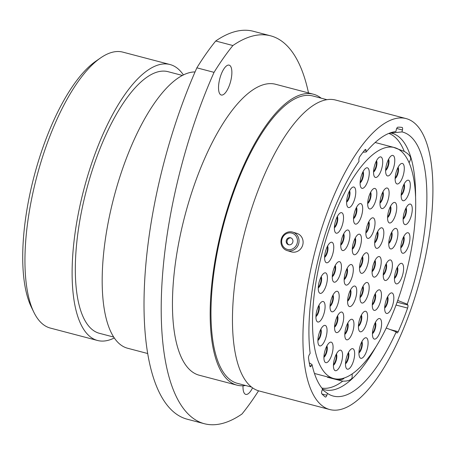 <?xml version="1.0" encoding="UTF-8"?>
<svg xmlns="http://www.w3.org/2000/svg" width="455" height="455" viewBox="0 0 455 455"><rect width="100%" height="100%" fill="white"/><g stroke="black" fill="none" stroke-linecap="round" stroke-linejoin="round"><path stroke-width="0.68" d="M390.362 329.613L398.205 331.678A2.565 0.927 -75.3 0 1 396.999 332.929A2.565 0.927 -75.3 0 1 396.988 332.923A2.565 0.927 -75.3 0 1 396.749 332.719L396.214 331.871L386.215 328.021M322.305 389.622L327.475 393.41L326.849 395.264A2.565 0.927 -75.3 0 1 325.433 397.05A2.565 0.927 -75.3 0 1 325.422 397.05A2.565 0.927 -75.3 0 1 325.308 396.993A140.896 50.949 104.7 0 1 321.839 393.82A2.565 0.927 -75.3 0 1 321.918 390.76L322.544 388.906A136.477 49.35 104.7 0 1 312.039 364.597L311.209 365.985A2.565 0.927 -75.3 0 1 310.264 366.73A2.565 0.927 -75.3 0 1 310.253 366.724A2.565 0.927 -75.3 0 1 309.861 366.104A140.896 50.949 104.7 0 1 308.53 358.17A2.565 0.927 -75.3 0 1 309.32 354.718L310.145 353.336A136.477 49.35 104.7 0 1 358.967 161.48L358.887 159.91A2.565 0.927 -75.3 0 1 359.848 156.492A140.896 50.949 104.7 0 1 364.893 149.832A2.565 0.927 -75.3 0 1 365.598 149.428A2.565 0.927 -75.3 0 1 366.053 150.451L364.683 150.093M393.336 147.272L404.256 151.413C407.657 153.312 409.75 155.365 410.541 157.567L410.746 158.988L409.29 162.435M352.215 373.834L352.079 378.008L351.169 379.14C349.406 380.579 346.579 381.25 342.7 381.159L327.441 377.263M243.038 385.772A15.447 5.585 104.7 0 0 245.689 394.366A15.447 5.585 104.7 0 0 245.757 394.383A15.447 5.585 104.7 0 0 252.542 387.853M229.201 65.156A15.447 5.585 104.7 0 0 229.127 65.133A15.447 5.585 104.7 0 0 219.822 78.556A15.447 5.585 104.7 0 0 221.204 94.998A15.447 5.585 104.7 0 0 221.272 95.015A15.447 5.585 104.7 0 0 230.577 81.593A15.447 5.585 104.7 0 0 229.201 65.156M308.501 92.922A242.435 87.661 104.7 0 0 271.709 36.133A242.435 87.661 104.7 0 0 270.606 35.82A242.435 87.661 104.7 0 0 232.897 45.528L215.71 41.007A242.435 87.661 -75.3 0 1 253.412 31.298L270.606 35.82M183.416 74.956A142.66 51.586 104.7 0 0 170.676 64.718A142.66 51.586 104.7 0 0 170.028 64.53L122.878 52.137A142.66 51.586 104.7 0 0 100.686 57.853A142.66 51.586 104.7 0 0 36.718 176.995A142.66 51.586 104.7 0 0 33.829 312.193A142.66 51.586 104.7 0 0 49.686 327.896A142.66 51.586 104.7 0 0 50.34 328.078L97.489 340.471A142.66 51.586 104.7 0 0 114.273 337.98M170.028 64.53A142.66 51.586 104.7 0 0 84.107 188.484A142.66 51.586 104.7 0 0 96.835 340.289A142.66 51.586 104.7 0 0 97.489 340.471M182.427 75.462L168.14 71.702A135.243 48.901 104.7 0 0 86.689 189.212A135.243 48.901 104.7 0 0 98.758 333.128A135.243 48.901 104.7 0 0 99.372 333.299L113.659 337.053M195.053 71.936A142.512 51.534 104.7 0 0 112.465 203.01A142.512 51.534 104.7 0 0 126.877 348.035A142.512 51.534 104.7 0 0 127.531 348.223L147.574 353.489M321.167 98.166A150.406 54.384 104.7 0 0 314.087 94.407A150.406 54.384 104.7 0 0 313.404 94.213L275.685 84.294A150.406 54.384 104.7 0 0 185.094 214.982A150.406 54.384 104.7 0 0 198.522 375.028A150.406 54.384 104.7 0 0 199.205 375.221L236.924 385.14A150.406 54.384 104.7 0 0 245.632 385.51M313.404 94.213A150.406 54.384 104.7 0 0 222.819 224.895A150.406 54.384 104.7 0 0 236.242 384.947A150.406 54.384 104.7 0 0 236.924 385.14M326.986 99.702L312.932 96.005A148.552 53.718 104.7 0 0 223.462 225.077A148.552 53.718 104.7 0 0 236.719 383.155A148.552 53.718 104.7 0 0 237.396 383.343L251.45 387.04M406.161 118.596L335.693 100.072A150.406 54.384 104.7 0 0 245.108 230.753A150.406 54.384 104.7 0 0 258.531 390.805A150.406 54.384 104.7 0 0 259.214 390.999L329.682 409.523A150.406 54.384 104.7 0 0 420.266 278.841A150.406 54.384 104.7 0 0 406.844 118.789A150.406 54.384 104.7 0 0 406.161 118.596A150.406 54.384 104.7 0 0 315.571 249.277A150.406 54.384 104.7 0 0 328.993 409.329A150.406 54.384 104.7 0 0 329.682 409.523M327.475 393.41A136.477 49.35 104.7 0 0 332.599 395.873A136.477 49.35 104.7 0 0 396.214 331.871M389.298 133.23L401.987 131.91L402.442 129.982L396.714 128.475M397.084 302.183L407.794 304.998L407.259 304.15A136.477 49.35 104.7 0 0 401.987 131.91M407.259 304.15L397.704 300.465M309.235 362.766L312.039 364.597M232.897 45.528A226.749 81.991 104.7 0 0 214.049 72.351A242.435 87.661 104.7 0 0 204.284 423.702A242.435 87.661 104.7 0 0 241.992 413.993A226.749 81.991 104.7 0 0 258.554 390.811M215.71 41.007A226.749 81.991 104.7 0 0 196.861 67.829L214.049 72.351M204.284 423.702L187.096 419.18A242.435 87.661 -75.3 0 1 196.861 67.829M407.794 304.998A2.565 0.927 -75.3 0 1 407.612 308.075L396.032 305.032M398.205 331.678A140.896 50.949 104.7 0 0 407.612 308.075M395.213 131.654L395.873 131.58A136.477 49.35 104.7 0 0 395.543 131.614A136.477 49.35 104.7 0 0 366.133 152.015L366.053 150.451M395.873 131.58L396.322 129.647A2.565 0.927 -75.3 0 1 397.812 127.207A140.896 50.949 104.7 0 1 402.118 127.44A2.565 0.927 -75.3 0 1 402.146 127.445A2.565 0.927 -75.3 0 1 402.442 129.982M33.829 312.193L31.298 306.994A137.905 49.868 -75.3 0 1 34.097 176.301A137.905 49.868 -75.3 0 1 95.931 61.129L100.686 57.853M363.033 152.192L366.133 152.015M336.063 378.97A4.829 2.201 3.3 0 0 343.263 378.935A4.829 2.201 3.3 0 0 344.099 377.997M290.449 232.875A8.44 7.871 -73.2 0 0 281.696 240.638A8.44 7.871 -73.2 0 0 288.686 249.624A8.44 7.871 -73.2 0 0 297.439 241.855A8.44 7.871 -73.2 0 0 290.449 232.875M288.982 250.944A9.652 8.998 106.8 0 1 287.196 250.614A9.652 8.998 106.8 0 1 281.139 239.717A9.652 8.998 106.8 0 1 290.995 231.805A9.652 8.998 106.8 0 1 292.775 232.135A9.652 8.998 106.8 0 1 298.833 243.033A9.652 8.998 106.8 0 1 288.982 250.944M289.192 244.841A3.623 3.378 -73.2 0 0 290.614 237.783A3.623 3.378 -73.2 0 0 286.246 240.627A3.623 3.378 -73.2 0 0 289.192 244.841M291.024 237.937A3.623 3.378 -73.2 0 0 288.948 244.813M292.775 232.135L296.842 233.364A9.652 8.998 106.8 0 1 302.905 244.261A9.652 8.998 106.8 0 1 293.048 252.172A9.652 8.998 106.8 0 1 291.263 251.843L287.196 250.614M361.856 303.007A10.601 3.833 -75.3 0 1 360.678 301.841A10.601 3.833 -75.3 0 1 360.895 291.797A10.601 3.833 -75.3 0 1 365.644 282.942A10.601 3.833 -75.3 0 1 367.344 282.532A10.601 3.833 -75.3 0 1 368.271 293.879A10.601 3.833 -75.3 0 1 361.856 303.007M349.434 306.562A10.601 3.833 -75.3 0 1 348.251 305.396A10.601 3.833 -75.3 0 1 348.467 295.346A10.601 3.833 -75.3 0 1 353.222 286.491A10.601 3.833 -75.3 0 1 354.917 286.081A10.601 3.833 -75.3 0 1 355.844 297.428A10.601 3.833 -75.3 0 1 349.434 306.562M345.993 285.063A10.601 3.833 -75.3 0 1 344.816 283.892A10.601 3.833 -75.3 0 1 345.026 273.847A10.601 3.833 -75.3 0 1 349.781 264.992A10.601 3.833 -75.3 0 1 351.476 264.582A10.601 3.833 -75.3 0 1 352.409 275.929A10.601 3.833 -75.3 0 1 345.993 285.063M354.126 254.703A10.601 3.833 -75.3 0 1 352.949 253.532A10.601 3.833 -75.3 0 1 353.165 243.488A10.601 3.833 -75.3 0 1 357.914 234.632A10.601 3.833 -75.3 0 1 359.615 234.223A10.601 3.833 -75.3 0 1 360.542 245.569A10.601 3.833 -75.3 0 1 354.126 254.703M367.708 238.34A10.601 3.833 -75.3 0 1 366.531 237.174A10.601 3.833 -75.3 0 1 366.747 227.13A10.601 3.833 -75.3 0 1 371.502 218.275A10.601 3.833 -75.3 0 1 373.197 217.865A10.601 3.833 -75.3 0 1 374.124 229.212A10.601 3.833 -75.3 0 1 367.708 238.34M376.512 248.305A10.601 3.833 -75.3 0 1 375.335 247.139A10.601 3.833 -75.3 0 1 375.551 237.089A10.601 3.833 -75.3 0 1 380.306 228.239A10.601 3.833 -75.3 0 1 382.001 227.824A10.601 3.833 -75.3 0 1 382.928 239.176A10.601 3.833 -75.3 0 1 376.512 248.305M373.908 277.084A10.601 3.833 -75.3 0 1 372.73 275.918A10.601 3.833 -75.3 0 1 372.946 265.868A10.601 3.833 -75.3 0 1 377.701 257.018A10.601 3.833 -75.3 0 1 379.396 256.609A10.601 3.833 -75.3 0 1 380.323 267.955A10.601 3.833 -75.3 0 1 373.908 277.084M374.124 310.361A10.601 3.833 -75.3 0 1 372.946 309.195A10.601 3.833 -75.3 0 1 373.157 299.145A10.601 3.833 -75.3 0 1 377.912 290.296A10.601 3.833 -75.3 0 1 379.612 289.88A10.601 3.833 -75.3 0 1 380.539 301.227A10.601 3.833 -75.3 0 1 374.124 310.361M360.252 331.775A10.601 3.833 -75.3 0 1 359.075 330.609A10.601 3.833 -75.3 0 1 359.285 320.559A10.601 3.833 -75.3 0 1 364.04 311.709A10.601 3.833 -75.3 0 1 365.74 311.294A10.601 3.833 -75.3 0 1 366.667 322.646A10.601 3.833 -75.3 0 1 360.252 331.775M346.636 339.788A10.601 3.833 -75.3 0 1 345.453 338.622A10.601 3.833 -75.3 0 1 345.669 328.578A10.601 3.833 -75.3 0 1 350.424 319.723A10.601 3.833 -75.3 0 1 352.119 319.313A10.601 3.833 -75.3 0 1 353.052 330.66A10.601 3.833 -75.3 0 1 346.636 339.788M336.393 332.577A10.601 3.833 -75.3 0 1 335.216 331.405A10.601 3.833 -75.3 0 1 335.426 321.361A10.601 3.833 -75.3 0 1 340.181 312.505A10.601 3.833 -75.3 0 1 341.876 312.096A10.601 3.833 -75.3 0 1 342.808 323.442A10.601 3.833 -75.3 0 1 336.393 332.577M331.871 311.777A10.601 3.833 -75.3 0 1 330.688 310.611A10.601 3.833 -75.3 0 1 330.904 300.562A10.601 3.833 -75.3 0 1 335.659 291.712A10.601 3.833 -75.3 0 1 337.354 291.302A10.601 3.833 -75.3 0 1 338.281 302.649A10.601 3.833 -75.3 0 1 331.871 311.777M334.101 282.163A10.601 3.833 -75.3 0 1 332.923 280.997A10.601 3.833 -75.3 0 1 333.14 270.952A10.601 3.833 -75.3 0 1 337.894 262.097A10.601 3.833 -75.3 0 1 339.589 261.688A10.601 3.833 -75.3 0 1 340.516 273.034A10.601 3.833 -75.3 0 1 334.101 282.163M342.581 250.517A10.601 3.833 -75.3 0 1 341.404 249.351A10.601 3.833 -75.3 0 1 341.62 239.307A10.601 3.833 -75.3 0 1 346.374 230.452A10.601 3.833 -75.3 0 1 348.069 230.042A10.601 3.833 -75.3 0 1 348.996 241.389A10.601 3.833 -75.3 0 1 342.581 250.517M355.366 224.093A10.601 3.833 -75.3 0 1 354.183 222.927A10.601 3.833 -75.3 0 1 354.399 212.877A10.601 3.833 -75.3 0 1 359.154 204.028A10.601 3.833 -75.3 0 1 360.849 203.612A10.601 3.833 -75.3 0 1 361.776 214.965A10.601 3.833 -75.3 0 1 355.366 224.093M381.808 208.526A10.601 3.833 -75.3 0 1 380.63 207.355A10.601 3.833 -75.3 0 1 380.841 197.311A10.601 3.833 -75.3 0 1 385.595 188.455A10.601 3.833 -75.3 0 1 387.296 188.046A10.601 3.833 -75.3 0 1 388.223 199.392A10.601 3.833 -75.3 0 1 381.808 208.526M369.523 208.936A10.601 3.833 -75.3 0 1 368.34 207.77A10.601 3.833 -75.3 0 1 368.556 197.726A10.601 3.833 -75.3 0 1 373.31 188.87A10.601 3.833 -75.3 0 1 375.005 188.461A10.601 3.833 -75.3 0 1 375.932 199.808A10.601 3.833 -75.3 0 1 369.523 208.936M389.412 222.95A10.601 3.833 -75.3 0 1 388.234 221.784A10.601 3.833 -75.3 0 1 388.445 211.734A10.601 3.833 -75.3 0 1 393.2 202.885A10.601 3.833 -75.3 0 1 394.9 202.475A10.601 3.833 -75.3 0 1 395.827 213.822A10.601 3.833 -75.3 0 1 389.412 222.95M390.589 248.908A10.601 3.833 -75.3 0 1 389.412 247.742A10.601 3.833 -75.3 0 1 389.622 237.698A10.601 3.833 -75.3 0 1 394.377 228.842A10.601 3.833 -75.3 0 1 396.077 228.433A10.601 3.833 -75.3 0 1 397.005 239.779A10.601 3.833 -75.3 0 1 390.589 248.908M385.072 280.456A10.601 3.833 -75.3 0 1 383.895 279.285A10.601 3.833 -75.3 0 1 384.105 269.241A10.601 3.833 -75.3 0 1 388.86 260.385A10.601 3.833 -75.3 0 1 390.561 259.976A10.601 3.833 -75.3 0 1 391.488 271.322A10.601 3.833 -75.3 0 1 385.072 280.456M386.511 313.415A10.601 3.833 -75.3 0 1 385.334 312.249A10.601 3.833 -75.3 0 1 385.55 302.205A10.601 3.833 -75.3 0 1 390.299 293.35A10.601 3.833 -75.3 0 1 392 292.94A10.601 3.833 -75.3 0 1 392.927 304.287A10.601 3.833 -75.3 0 1 386.511 313.415M374.277 339.066A10.601 3.833 -75.3 0 1 373.1 337.9A10.601 3.833 -75.3 0 1 373.316 327.85A10.601 3.833 -75.3 0 1 378.065 319A10.601 3.833 -75.3 0 1 379.766 318.591A10.601 3.833 -75.3 0 1 380.693 329.938A10.601 3.833 -75.3 0 1 374.277 339.066M360.781 358.278A10.601 3.833 -75.3 0 1 359.598 357.112A10.601 3.833 -75.3 0 1 359.814 347.063A10.601 3.833 -75.3 0 1 364.569 338.213A10.601 3.833 -75.3 0 1 366.264 337.798A10.601 3.833 -75.3 0 1 367.196 349.144A10.601 3.833 -75.3 0 1 360.781 358.278M347.336 369.17A10.601 3.833 -75.3 0 1 346.158 368.004A10.601 3.833 -75.3 0 1 346.374 357.954A10.601 3.833 -75.3 0 1 351.129 349.104A10.601 3.833 -75.3 0 1 352.824 348.689A10.601 3.833 -75.3 0 1 353.751 360.041A10.601 3.833 -75.3 0 1 347.336 369.17M335.267 370.677A10.601 3.833 -75.3 0 1 334.089 369.511A10.601 3.833 -75.3 0 1 334.306 359.461A10.601 3.833 -75.3 0 1 339.06 350.612A10.601 3.833 -75.3 0 1 340.755 350.196A10.601 3.833 -75.3 0 1 341.682 361.549A10.601 3.833 -75.3 0 1 335.267 370.677M325.757 362.652A10.601 3.833 -75.3 0 1 324.574 361.486A10.601 3.833 -75.3 0 1 324.79 351.436A10.601 3.833 -75.3 0 1 329.545 342.587A10.601 3.833 -75.3 0 1 331.24 342.171A10.601 3.833 -75.3 0 1 332.173 353.524A10.601 3.833 -75.3 0 1 325.757 362.652M319.728 345.88A10.601 3.833 -75.3 0 1 318.546 344.714A10.601 3.833 -75.3 0 1 318.762 334.664A10.601 3.833 -75.3 0 1 323.516 325.814A10.601 3.833 -75.3 0 1 325.211 325.405A10.601 3.833 -75.3 0 1 326.144 336.751A10.601 3.833 -75.3 0 1 319.728 345.88M317.772 322.003A10.601 3.833 -75.3 0 1 316.595 320.838A10.601 3.833 -75.3 0 1 316.811 310.788A10.601 3.833 -75.3 0 1 321.566 301.938A10.601 3.833 -75.3 0 1 323.26 301.523A10.601 3.833 -75.3 0 1 324.188 312.875A10.601 3.833 -75.3 0 1 317.772 322.003M320.087 293.356A10.601 3.833 -75.3 0 1 318.909 292.19A10.601 3.833 -75.3 0 1 319.126 282.145A10.601 3.833 -75.3 0 1 323.875 273.29A10.601 3.833 -75.3 0 1 325.575 272.881A10.601 3.833 -75.3 0 1 326.502 284.227A10.601 3.833 -75.3 0 1 320.087 293.356M326.44 262.751A10.601 3.833 -75.3 0 1 325.262 261.579A10.601 3.833 -75.3 0 1 325.479 251.535A10.601 3.833 -75.3 0 1 330.233 242.68A10.601 3.833 -75.3 0 1 331.928 242.27A10.601 3.833 -75.3 0 1 332.855 253.617A10.601 3.833 -75.3 0 1 326.44 262.751M336.217 233.17A10.601 3.833 -75.3 0 1 335.034 232.005A10.601 3.833 -75.3 0 1 335.25 221.96A10.601 3.833 -75.3 0 1 340.004 213.105A10.601 3.833 -75.3 0 1 341.699 212.695A10.601 3.833 -75.3 0 1 342.626 224.042A10.601 3.833 -75.3 0 1 336.217 233.17M348.45 207.525A10.601 3.833 -75.3 0 1 347.267 206.354A10.601 3.833 -75.3 0 1 347.483 196.31A10.601 3.833 -75.3 0 1 352.238 187.454A10.601 3.833 -75.3 0 1 353.933 187.045A10.601 3.833 -75.3 0 1 354.866 198.391A10.601 3.833 -75.3 0 1 348.45 207.525M361.947 188.313A10.601 3.833 -75.3 0 1 360.769 187.147A10.601 3.833 -75.3 0 1 360.986 177.097A10.601 3.833 -75.3 0 1 365.735 168.248A10.601 3.833 -75.3 0 1 367.435 167.832A10.601 3.833 -75.3 0 1 368.362 179.185A10.601 3.833 -75.3 0 1 361.947 188.313M375.386 177.422A10.601 3.833 -75.3 0 1 374.209 176.256A10.601 3.833 -75.3 0 1 374.425 166.206A10.601 3.833 -75.3 0 1 379.18 157.35A10.601 3.833 -75.3 0 1 380.875 156.941A10.601 3.833 -75.3 0 1 381.802 168.287A10.601 3.833 -75.3 0 1 375.386 177.422M387.455 175.914A10.601 3.833 -75.3 0 1 386.278 174.743A10.601 3.833 -75.3 0 1 386.494 164.699A10.601 3.833 -75.3 0 1 391.249 155.843A10.601 3.833 -75.3 0 1 392.944 155.434A10.601 3.833 -75.3 0 1 393.871 166.78A10.601 3.833 -75.3 0 1 387.455 175.914M396.97 183.939A10.601 3.833 -75.3 0 1 395.793 182.768A10.601 3.833 -75.3 0 1 396.009 172.724A10.601 3.833 -75.3 0 1 400.758 163.868A10.601 3.833 -75.3 0 1 402.459 163.459A10.601 3.833 -75.3 0 1 403.386 174.805A10.601 3.833 -75.3 0 1 396.97 183.939M402.999 200.712A10.601 3.833 -75.3 0 1 401.822 199.54A10.601 3.833 -75.3 0 1 402.038 189.496A10.601 3.833 -75.3 0 1 406.787 180.641A10.601 3.833 -75.3 0 1 408.488 180.231A10.601 3.833 -75.3 0 1 409.415 191.578A10.601 3.833 -75.3 0 1 402.999 200.712M404.95 224.588A10.601 3.833 -75.3 0 1 403.773 223.422A10.601 3.833 -75.3 0 1 403.989 213.372A10.601 3.833 -75.3 0 1 408.744 204.523A10.601 3.833 -75.3 0 1 410.438 204.107A10.601 3.833 -75.3 0 1 411.365 215.454A10.601 3.833 -75.3 0 1 404.95 224.588M402.641 253.23A10.601 3.833 -75.3 0 1 401.458 252.064A10.601 3.833 -75.3 0 1 401.674 242.02A10.601 3.833 -75.3 0 1 406.429 233.165A10.601 3.833 -75.3 0 1 408.124 232.755A10.601 3.833 -75.3 0 1 409.051 244.102A10.601 3.833 -75.3 0 1 402.641 253.23M396.282 283.84A10.601 3.833 -75.3 0 1 395.105 282.674A10.601 3.833 -75.3 0 1 395.321 272.625A10.601 3.833 -75.3 0 1 400.076 263.775A10.601 3.833 -75.3 0 1 401.771 263.365A10.601 3.833 -75.3 0 1 402.698 274.712A10.601 3.833 -75.3 0 1 396.282 283.84M361.361 273.296A10.601 3.833 -75.3 0 1 360.184 272.13A10.601 3.833 -75.3 0 1 360.4 262.08A10.601 3.833 -75.3 0 1 365.155 253.23A10.601 3.833 -75.3 0 1 366.849 252.815A10.601 3.833 -75.3 0 1 367.776 264.167A10.601 3.833 -75.3 0 1 361.361 273.296M333.202 378.389A119.409 43.179 104.7 0 0 333.748 378.543A119.409 43.179 104.7 0 0 405.667 274.792A119.409 43.179 104.7 0 0 395.008 147.721A119.409 43.179 104.7 0 0 394.468 147.568A119.409 43.179 104.7 0 0 322.544 251.319A119.409 43.179 104.7 0 0 333.202 378.389M321.998 393.99L326.849 395.264M309.758 365.604L311.209 365.985M322.493 389.065A132.581 47.94 104.7 0 0 323.949 389.577A132.581 47.94 104.7 0 0 376.245 346.244M321.873 388.081A131.722 47.633 104.7 0 0 342.7 381.159M404.256 151.413A131.722 47.633 104.7 0 0 388.82 133.423M415.586 196.588A132.581 47.94 104.7 0 0 391.442 133.161M362.993 286.303A6.279 2.269 -75.3 0 1 362.897 292.326A6.279 2.269 -75.3 0 1 360.019 297.61M360.047 296.973A6.086 2.201 104.7 0 0 362.698 286.877M350.566 289.858A6.279 2.269 -75.3 0 1 350.475 295.875A6.279 2.269 -75.3 0 1 347.597 301.159M347.62 300.522A6.086 2.201 104.7 0 0 350.276 290.426M347.131 268.359A6.279 2.269 -75.3 0 1 347.034 274.376A6.279 2.269 -75.3 0 1 344.156 279.66M344.179 279.023A6.086 2.201 104.7 0 0 346.835 268.928M355.264 237.999A6.279 2.269 -75.3 0 1 355.167 244.017A6.279 2.269 -75.3 0 1 352.289 249.3M352.318 248.663A6.086 2.201 104.7 0 0 354.968 238.568M368.846 221.636A6.279 2.269 -75.3 0 1 368.755 227.659A6.279 2.269 -75.3 0 1 365.877 232.943M365.9 232.306A6.086 2.201 104.7 0 0 368.556 222.211M377.65 231.601A6.279 2.269 -75.3 0 1 377.559 237.618A6.279 2.269 -75.3 0 1 374.681 242.902M374.704 242.265A6.086 2.201 104.7 0 0 377.36 232.169M375.045 260.379A6.279 2.269 -75.3 0 1 374.954 266.397A6.279 2.269 -75.3 0 1 372.071 271.686M372.099 271.043A6.086 2.201 104.7 0 0 374.755 260.948M375.261 293.657A6.279 2.269 -75.3 0 1 375.165 299.674A6.279 2.269 -75.3 0 1 372.287 304.958M372.315 304.321A6.086 2.201 104.7 0 0 374.965 294.226M361.389 315.07A6.279 2.269 -75.3 0 1 361.293 321.088A6.279 2.269 -75.3 0 1 358.415 326.372M358.443 325.735A6.086 2.201 104.7 0 0 361.094 315.639M347.768 323.084A6.279 2.269 -75.3 0 1 347.677 329.107A6.279 2.269 -75.3 0 1 344.799 334.391M344.822 333.754A6.086 2.201 104.7 0 0 347.478 323.659M337.53 315.872A6.279 2.269 -75.3 0 1 337.434 321.89A6.279 2.269 -75.3 0 1 334.556 327.173M334.579 326.536A6.086 2.201 104.7 0 0 337.235 316.441M333.003 295.073A6.279 2.269 -75.3 0 1 332.912 301.091A6.279 2.269 -75.3 0 1 330.034 306.38M330.057 305.737A6.086 2.201 104.7 0 0 332.713 295.642M335.238 265.458A6.279 2.269 -75.3 0 1 335.147 271.481A6.279 2.269 -75.3 0 1 332.269 276.765M332.292 276.128A6.086 2.201 104.7 0 0 334.948 266.033M343.718 233.819A6.279 2.269 -75.3 0 1 343.627 239.836A6.279 2.269 -75.3 0 1 340.75 245.12M340.772 244.483A6.086 2.201 104.7 0 0 343.428 234.388M356.498 207.389A6.279 2.269 -75.3 0 1 356.407 213.406A6.279 2.269 -75.3 0 1 353.529 218.696M353.552 218.053A6.086 2.201 104.7 0 0 356.208 207.958M382.945 191.822A6.279 2.269 -75.3 0 1 382.848 197.84A6.279 2.269 -75.3 0 1 379.971 203.123M379.999 202.486A6.086 2.201 104.7 0 0 382.649 192.391M370.654 192.232A6.279 2.269 -75.3 0 1 370.563 198.249A6.279 2.269 -75.3 0 1 367.685 203.539M367.708 202.896A6.086 2.201 104.7 0 0 370.364 192.801M390.549 206.246A6.279 2.269 -75.3 0 1 390.453 212.263A6.279 2.269 -75.3 0 1 387.575 217.553M387.597 216.91A6.086 2.201 104.7 0 0 390.253 206.815M391.727 232.204A6.279 2.269 -75.3 0 1 391.63 238.221A6.279 2.269 -75.3 0 1 388.752 243.51M388.78 242.868A6.086 2.201 104.7 0 0 391.431 232.772M386.21 263.752A6.279 2.269 -75.3 0 1 386.113 269.769A6.279 2.269 -75.3 0 1 383.235 275.053M383.264 274.416A6.086 2.201 104.7 0 0 385.914 264.321M387.649 296.711A6.279 2.269 -75.3 0 1 387.552 302.729A6.279 2.269 -75.3 0 1 384.674 308.018M384.702 307.375A6.086 2.201 104.7 0 0 387.353 297.28M375.415 322.362A6.279 2.269 -75.3 0 1 375.318 328.379A6.279 2.269 -75.3 0 1 372.44 333.669M372.469 333.026A6.086 2.201 104.7 0 0 375.119 322.931M361.913 341.574A6.279 2.269 -75.3 0 1 361.822 347.592A6.279 2.269 -75.3 0 1 358.944 352.875M358.967 352.238A6.086 2.201 104.7 0 0 361.623 342.143M348.473 352.466A6.279 2.269 -75.3 0 1 348.382 358.483A6.279 2.269 -75.3 0 1 345.504 363.767M345.527 363.13A6.086 2.201 104.7 0 0 348.183 353.034M336.404 353.973A6.279 2.269 -75.3 0 1 336.313 359.99A6.279 2.269 -75.3 0 1 333.435 365.28M333.458 364.637A6.086 2.201 104.7 0 0 336.114 354.542M326.889 345.948A6.279 2.269 -75.3 0 1 326.798 351.965A6.279 2.269 -75.3 0 1 323.92 357.255M323.943 356.612A6.086 2.201 104.7 0 0 326.599 346.517M320.86 329.175A6.279 2.269 -75.3 0 1 320.769 335.193A6.279 2.269 -75.3 0 1 317.891 340.482M317.914 339.839A6.086 2.201 104.7 0 0 320.57 329.744M318.909 305.299A6.279 2.269 -75.3 0 1 318.818 311.317A6.279 2.269 -75.3 0 1 315.941 316.6M315.963 315.963A6.086 2.201 104.7 0 0 318.619 305.868M321.224 276.651A6.279 2.269 -75.3 0 1 321.133 282.669A6.279 2.269 -75.3 0 1 318.25 287.958M318.278 287.315A6.086 2.201 104.7 0 0 320.929 277.22M327.577 246.047A6.279 2.269 -75.3 0 1 327.486 252.064A6.279 2.269 -75.3 0 1 324.608 257.348M324.631 256.711A6.086 2.201 104.7 0 0 327.287 246.616M337.348 216.466A6.279 2.269 -75.3 0 1 337.257 222.484A6.279 2.269 -75.3 0 1 334.379 227.773M334.402 227.13A6.086 2.201 104.7 0 0 337.058 217.035M349.582 190.821A6.279 2.269 -75.3 0 1 349.491 196.839A6.279 2.269 -75.3 0 1 346.613 202.122M346.636 201.485A6.086 2.201 104.7 0 0 349.292 191.39M363.084 171.609A6.279 2.269 -75.3 0 1 362.988 177.626A6.279 2.269 -75.3 0 1 360.11 182.91M360.138 182.273A6.086 2.201 104.7 0 0 362.789 172.178M376.524 160.717A6.279 2.269 -75.3 0 1 376.433 166.735A6.279 2.269 -75.3 0 1 373.555 172.018M373.578 171.381A6.086 2.201 104.7 0 0 376.234 161.286M388.593 159.21A6.279 2.269 -75.3 0 1 388.502 165.228A6.279 2.269 -75.3 0 1 385.618 170.511M385.647 169.874A6.086 2.201 104.7 0 0 388.297 159.779M398.108 167.235A6.279 2.269 -75.3 0 1 398.011 173.253A6.279 2.269 -75.3 0 1 395.133 178.536M395.162 177.899A6.086 2.201 104.7 0 0 397.812 167.804M404.137 184.008A6.279 2.269 -75.3 0 1 404.04 190.025A6.279 2.269 -75.3 0 1 401.162 195.309M401.191 194.672A6.086 2.201 104.7 0 0 403.841 184.576M406.087 207.884A6.279 2.269 -75.3 0 1 405.997 213.901A6.279 2.269 -75.3 0 1 403.119 219.185M403.141 218.548A6.086 2.201 104.7 0 0 405.797 208.453M403.773 236.526A6.279 2.269 -75.3 0 1 403.682 242.543A6.279 2.269 -75.3 0 1 400.804 247.833M400.827 247.19A6.086 2.201 104.7 0 0 403.483 237.095M397.42 267.136A6.279 2.269 -75.3 0 1 397.329 273.154A6.279 2.269 -75.3 0 1 394.451 278.443M394.474 277.8A6.086 2.201 104.7 0 0 397.13 267.705M362.498 256.592A6.279 2.269 -75.3 0 1 362.408 262.609A6.279 2.269 -75.3 0 1 359.53 267.893M359.552 267.256A6.086 2.201 104.7 0 0 362.208 257.16M333.748 378.543L314.45 373.47M394.468 147.568L375.17 142.495"/></g></svg>
